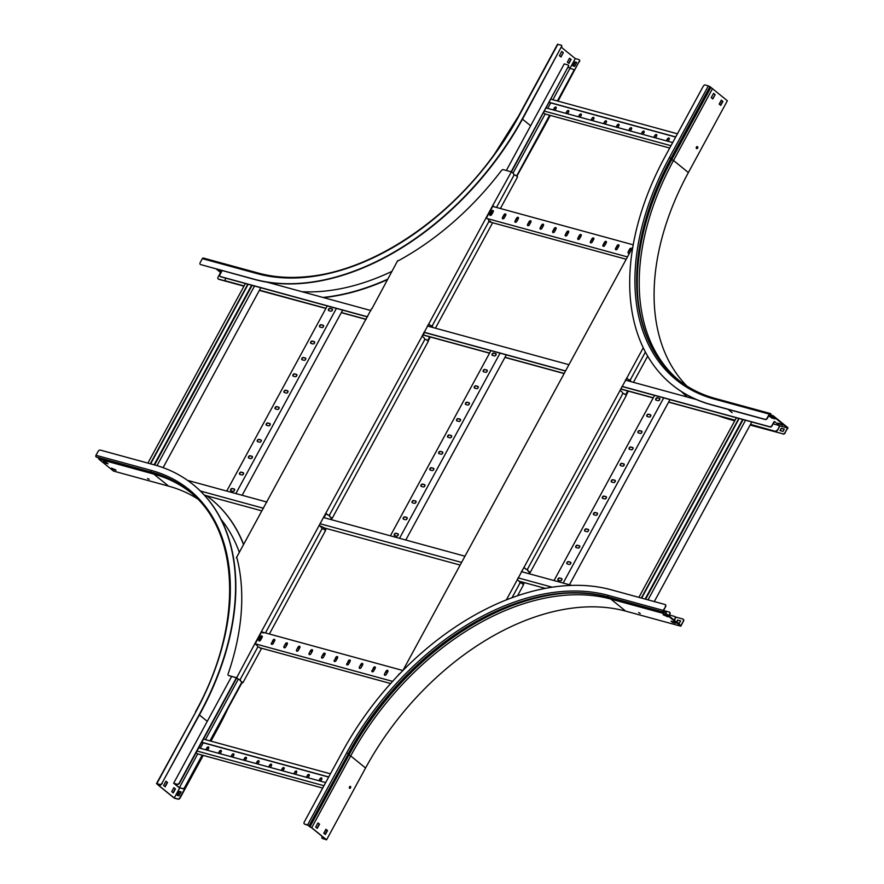 <?xml version="1.0" encoding="UTF-8"?>
<svg xmlns="http://www.w3.org/2000/svg" width="884" height="884" viewBox="0 0 884 884"><rect width="100%" height="100%" fill="white"/><g stroke="black" fill="none" stroke-linecap="round" stroke-linejoin="round"><path stroke-width="1.33" d="M668.912 615.982L669.575 614.037A1.923 1.249 -50.9 0 0 669.519 612.203A1.923 1.249 -50.9 0 0 669.199 612.037L663.53 610.49M668.647 615.761L669.575 614.037M669.641 612.325A1.923 1.249 129.1 0 1 669.796 612.424A1.923 1.249 129.1 0 1 669.851 614.258M571.683 585.374L521.383 571.628M464.962 556.202L323.356 517.494M266.935 502.057L187.541 480.355M552.135 587.175L518.013 577.849M461.592 562.423L319.986 523.704M263.554 508.278L200.381 491.007M545.251 588.346L519.162 581.219M459.868 565.009L324.594 528.024A1.923 1.249 129.1 0 1 324.759 528.146A1.923 1.249 129.1 0 1 324.815 529.98L325.71 528.334M261.841 510.864L204.392 495.162M675.044 616.712A1.923 1.249 129.1 0 1 675.188 616.811A1.923 1.249 129.1 0 1 675.254 618.645L674.315 620.369M675.254 618.645L674.978 618.424A1.923 1.249 -50.9 0 0 674.923 616.59A1.923 1.249 -50.9 0 0 674.602 616.424L669.442 615.01M674.978 618.424L674.039 620.148M561.13 580.655L562.003 579.053M570.025 564.279L570.898 562.677M578.921 547.903L579.782 546.301M587.816 531.527L588.678 529.925M596.7 515.151L597.573 513.549M605.595 498.775L606.468 497.173M614.49 482.388L615.363 480.786M623.386 466.012L624.248 464.409M632.27 449.636L633.143 448.033M641.165 433.259L642.038 431.657M650.06 416.883L650.933 415.281M658.956 400.507L659.818 398.905M654.569 395.391L554.036 580.556M649.221 417.06A1.348 0.873 -50.9 0 0 650.48 414.751L648.447 414.187A1.348 0.873 -50.9 0 0 647.187 416.508L649.221 417.06M658.116 400.684A1.348 0.873 -50.9 0 0 659.376 398.364L657.342 397.811A1.348 0.873 -50.9 0 0 656.083 400.132L658.116 400.684M663.707 397.899L563.174 583.053M640.325 433.436A1.348 0.873 -50.9 0 0 641.585 431.127L639.552 430.563A1.348 0.873 -50.9 0 0 638.303 432.884L640.325 433.436M631.441 449.812A1.348 0.873 -50.9 0 0 632.69 447.503L630.668 446.95A1.348 0.873 -50.9 0 0 629.408 449.26L631.441 449.812M622.546 466.199A1.348 0.873 -50.9 0 0 623.806 463.879L621.772 463.327A1.348 0.873 -50.9 0 0 620.513 465.636L622.546 466.199M613.651 482.576A1.348 0.873 -50.9 0 0 614.91 480.255L612.877 479.703A1.348 0.873 -50.9 0 0 611.617 482.023L613.651 482.576M604.755 498.952A1.348 0.873 -50.9 0 0 606.015 496.631L603.982 496.079A1.348 0.873 -50.9 0 0 602.733 498.399L604.755 498.952M595.871 515.328A1.348 0.873 -50.9 0 0 597.12 513.018L595.098 512.455A1.348 0.873 -50.9 0 0 593.838 514.775L595.871 515.328M586.976 531.704A1.348 0.873 -50.9 0 0 588.236 529.394L586.202 528.842A1.348 0.873 -50.9 0 0 584.943 531.151L586.976 531.704M578.081 548.091A1.348 0.873 -50.9 0 0 579.34 545.771L577.307 545.218A1.348 0.873 -50.9 0 0 576.048 547.528L578.081 548.091M569.186 564.467A1.348 0.873 -50.9 0 0 570.445 562.147L568.412 561.594A1.348 0.873 -50.9 0 0 567.163 563.904L569.186 564.467M560.301 580.843A1.348 0.873 -50.9 0 0 561.55 578.523L559.528 577.97A1.348 0.873 -50.9 0 0 558.268 580.291L560.301 580.843M669.973 399.612L569.44 584.766M647.121 416.486A1.348 0.873 129.1 0 1 648.723 414.408L650.757 414.972A1.348 0.873 129.1 0 1 650.823 414.994M656.016 400.109A1.348 0.873 129.1 0 1 657.619 398.032L659.641 398.585A1.348 0.873 129.1 0 1 659.707 398.607M638.237 432.862A1.348 0.873 129.1 0 1 639.828 430.784L641.861 431.348A1.348 0.873 129.1 0 1 641.928 431.37M629.342 449.238A1.348 0.873 129.1 0 1 630.933 447.171L632.966 447.724A1.348 0.873 129.1 0 1 633.032 447.746M620.446 465.614A1.348 0.873 129.1 0 1 622.049 463.548L624.071 464.1A1.348 0.873 129.1 0 1 624.137 464.122M611.551 482.001A1.348 0.873 129.1 0 1 613.153 479.924L615.187 480.476A1.348 0.873 129.1 0 1 615.253 480.498M602.667 498.377A1.348 0.873 129.1 0 1 604.258 496.3L606.291 496.852A1.348 0.873 129.1 0 1 606.358 496.874M593.772 514.753A1.348 0.873 129.1 0 1 595.363 512.676L597.396 513.239A1.348 0.873 129.1 0 1 597.462 513.261M584.876 531.129A1.348 0.873 129.1 0 1 586.479 529.063L588.501 529.615A1.348 0.873 129.1 0 1 588.567 529.638M575.981 547.505A1.348 0.873 129.1 0 1 577.584 545.439L579.617 545.992A1.348 0.873 129.1 0 1 579.683 546.014M567.086 563.881A1.348 0.873 129.1 0 1 568.688 561.815L570.721 562.368A1.348 0.873 129.1 0 1 570.788 562.39M558.202 580.269A1.348 0.873 129.1 0 1 559.793 578.191L561.826 578.744A1.348 0.873 129.1 0 1 561.893 578.766M743.124 419.602L645.618 599.197M745.532 420.265L648.027 599.86M751.798 421.977L654.293 601.573M736.394 417.767L638.889 597.363M738.814 418.43L641.298 598.015M739.157 418.519L641.64 598.114M645.11 599.065L742.626 419.469M397.48 535.914L398.353 534.312M406.375 519.538L407.248 517.936M415.27 503.162L416.132 501.559M424.154 486.786L425.027 485.183M433.049 470.41L433.922 468.807M441.945 454.033L442.818 452.431M450.84 437.646L451.702 436.044M459.724 421.27L460.597 419.668M468.619 404.894L469.492 403.292M477.515 388.518L478.388 386.916M486.41 372.142L487.272 370.54M495.294 355.755L496.167 354.152M490.918 350.65L390.385 535.814M485.57 372.319A1.348 0.873 -50.9 0 0 486.83 369.998L484.797 369.446A1.348 0.873 -50.9 0 0 483.537 371.766L485.57 372.319M494.465 355.943A1.348 0.873 -50.9 0 0 495.725 353.622L493.692 353.07A1.348 0.873 -50.9 0 0 492.432 355.39L494.465 355.943M500.057 353.158L399.524 538.312M476.675 388.695A1.348 0.873 -50.9 0 0 477.935 386.385L475.901 385.822A1.348 0.873 -50.9 0 0 474.642 388.142L476.675 388.695M467.791 405.071A1.348 0.873 -50.9 0 0 469.039 402.761L467.017 402.209A1.348 0.873 -50.9 0 0 465.757 404.518L467.791 405.071M458.895 421.458A1.348 0.873 -50.9 0 0 460.155 419.138L458.122 418.585A1.348 0.873 -50.9 0 0 456.862 420.894L458.895 421.458M450 437.834A1.348 0.873 -50.9 0 0 451.26 435.514L449.227 434.961A1.348 0.873 -50.9 0 0 447.967 437.282L450 437.834M441.105 454.21A1.348 0.873 -50.9 0 0 442.365 451.89L440.331 451.337A1.348 0.873 -50.9 0 0 439.072 453.658L441.105 454.21M432.21 470.586A1.348 0.873 -50.9 0 0 433.469 468.277L431.436 467.713A1.348 0.873 -50.9 0 0 430.188 470.034L432.21 470.586M423.326 486.962A1.348 0.873 -50.9 0 0 424.585 484.653L422.552 484.089A1.348 0.873 -50.9 0 0 421.292 486.41L423.326 486.962M414.43 503.339A1.348 0.873 -50.9 0 0 415.69 501.029L413.657 500.477A1.348 0.873 -50.9 0 0 412.397 502.786L414.43 503.339M405.535 519.726A1.348 0.873 -50.9 0 0 406.795 517.405L404.762 516.853A1.348 0.873 -50.9 0 0 403.502 519.162L405.535 519.726M396.64 536.102A1.348 0.873 -50.9 0 0 397.899 533.781L395.866 533.229A1.348 0.873 -50.9 0 0 394.618 535.549L396.64 536.102M506.322 354.86L405.789 540.025M483.471 371.744A1.348 0.873 129.1 0 1 485.073 369.667L487.095 370.219A1.348 0.873 129.1 0 1 487.172 370.252M492.366 355.368A1.348 0.873 129.1 0 1 493.957 353.291L495.99 353.843A1.348 0.873 129.1 0 1 496.057 353.865M474.575 388.12A1.348 0.873 129.1 0 1 476.178 386.043L478.211 386.606A1.348 0.873 129.1 0 1 478.277 386.628M465.691 404.496A1.348 0.873 129.1 0 1 467.282 402.43L469.316 402.982A1.348 0.873 129.1 0 1 469.382 403.005M456.796 420.872A1.348 0.873 129.1 0 1 458.387 418.806L460.42 419.359A1.348 0.873 129.1 0 1 460.487 419.381M447.901 437.26A1.348 0.873 129.1 0 1 449.503 435.182L451.525 435.735A1.348 0.873 129.1 0 1 451.602 435.757M439.005 453.636A1.348 0.873 129.1 0 1 440.608 451.558L442.641 452.111A1.348 0.873 129.1 0 1 442.707 452.133M430.121 470.012A1.348 0.873 129.1 0 1 431.712 467.934L433.746 468.498A1.348 0.873 129.1 0 1 433.812 468.52M421.226 486.388A1.348 0.873 129.1 0 1 422.817 484.31L424.85 484.874A1.348 0.873 129.1 0 1 424.917 484.896M412.331 502.764A1.348 0.873 129.1 0 1 413.933 500.698L415.955 501.25A1.348 0.873 129.1 0 1 416.032 501.272M403.435 519.14A1.348 0.873 129.1 0 1 405.038 517.074L407.071 517.626A1.348 0.873 129.1 0 1 407.137 517.648M394.551 535.527A1.348 0.873 129.1 0 1 396.142 533.45L398.176 534.002A1.348 0.873 129.1 0 1 398.242 534.024M233.829 491.173L234.702 489.57M242.724 474.796L243.586 473.194M251.608 458.42L252.481 456.818M260.504 442.044L261.377 440.442M269.399 425.668L270.272 424.066M278.294 409.281L279.156 407.679M287.178 392.905L288.051 391.303M296.074 376.529L296.947 374.927M304.969 360.153L305.842 358.55M313.864 343.777L314.726 342.174M322.748 327.4L323.621 325.798M331.644 311.013L332.517 309.411M327.268 305.908L226.735 491.073M321.92 327.577A1.348 0.873 -50.9 0 0 323.179 325.257L321.146 324.704A1.348 0.873 -50.9 0 0 319.886 327.025L321.92 327.577M330.815 311.201A1.348 0.873 -50.9 0 0 332.064 308.881L330.041 308.328A1.348 0.873 -50.9 0 0 328.782 310.649L330.815 311.201M336.406 308.406L235.873 493.57M313.024 343.953A1.348 0.873 -50.9 0 0 314.284 341.644L312.251 341.08A1.348 0.873 -50.9 0 0 310.991 343.401L313.024 343.953M304.129 360.329A1.348 0.873 -50.9 0 0 305.389 358.02L303.356 357.467A1.348 0.873 -50.9 0 0 302.107 359.777L304.129 360.329M295.245 376.717A1.348 0.873 -50.9 0 0 296.494 374.396L294.471 373.844A1.348 0.873 -50.9 0 0 293.212 376.153L295.245 376.717M286.35 393.093A1.348 0.873 -50.9 0 0 287.609 390.772L285.576 390.22A1.348 0.873 -50.9 0 0 284.317 392.529L286.35 393.093M277.454 409.469A1.348 0.873 -50.9 0 0 278.714 407.148L276.681 406.596A1.348 0.873 -50.9 0 0 275.421 408.916L277.454 409.469M268.559 425.845A1.348 0.873 -50.9 0 0 269.819 423.524L267.786 422.972A1.348 0.873 -50.9 0 0 266.537 425.292L268.559 425.845M259.675 442.221A1.348 0.873 -50.9 0 0 260.924 439.912L258.901 439.348A1.348 0.873 -50.9 0 0 257.642 441.668L259.675 442.221M250.78 458.597A1.348 0.873 -50.9 0 0 252.039 456.288L250.006 455.735A1.348 0.873 -50.9 0 0 248.747 458.045L250.78 458.597M241.885 474.984A1.348 0.873 -50.9 0 0 243.144 472.664L241.111 472.111A1.348 0.873 -50.9 0 0 239.851 474.421L241.885 474.984M232.989 491.36A1.348 0.873 -50.9 0 0 234.249 489.04L232.216 488.487A1.348 0.873 -50.9 0 0 230.956 490.808L232.989 491.36M342.672 310.118L242.139 495.283M319.82 327.003A1.348 0.873 129.1 0 1 321.411 324.925L323.445 325.478A1.348 0.873 129.1 0 1 323.511 325.5M328.715 310.627A1.348 0.873 129.1 0 1 330.307 308.549L332.34 309.102A1.348 0.873 129.1 0 1 332.406 309.124M310.925 343.379A1.348 0.873 129.1 0 1 312.527 341.301L314.56 341.865A1.348 0.873 129.1 0 1 314.627 341.887M302.03 359.755A1.348 0.873 129.1 0 1 303.632 357.688L305.665 358.241A1.348 0.873 129.1 0 1 305.731 358.263M293.145 376.131A1.348 0.873 129.1 0 1 294.737 374.065L296.77 374.617A1.348 0.873 129.1 0 1 296.836 374.639M284.25 392.507A1.348 0.873 129.1 0 1 285.841 390.441L287.875 390.993A1.348 0.873 129.1 0 1 287.941 391.015M275.355 408.894A1.348 0.873 129.1 0 1 276.957 406.817L278.99 407.369A1.348 0.873 129.1 0 1 279.057 407.391M266.46 425.27A1.348 0.873 129.1 0 1 268.062 423.193L270.095 423.745A1.348 0.873 129.1 0 1 270.161 423.779M257.575 441.646A1.348 0.873 129.1 0 1 259.167 439.569L261.2 440.133A1.348 0.873 129.1 0 1 261.266 440.155M248.68 458.022A1.348 0.873 129.1 0 1 250.271 455.956L252.305 456.509A1.348 0.873 129.1 0 1 252.371 456.531M239.785 474.399A1.348 0.873 129.1 0 1 241.387 472.332L243.409 472.885A1.348 0.873 129.1 0 1 243.487 472.907M230.89 490.786A1.348 0.873 129.1 0 1 232.492 488.708L234.525 489.261A1.348 0.873 129.1 0 1 234.591 489.283M424.497 332.494L422.342 336.461M328.152 515.085A1.923 1.403 -74.7 0 1 327.599 514.853L326.13 513.659L323.964 517.648M772.251 425.668A1.923 1.249 129.1 0 1 770.074 426.972L769.809 426.751A1.923 1.249 -50.9 0 0 771.975 425.447L774.738 421.679L779.644 425.668L777.644 430.055A1.923 1.249 129.1 0 1 775.478 431.359L750.428 424.508M367.468 316.903L220.68 276.769A1.923 1.249 129.1 0 1 220.359 276.615L220.094 276.394A1.923 1.249 -50.9 0 1 220.039 274.548L222.171 270.603M777.644 430.055L779.909 425.889L787.534 427.966L773.058 416.22L771.743 416.839A1.039 0.762 -74.7 0 1 770.815 416.165L770.373 414.032A0.773 0.564 105.3 0 0 769.555 414.331L767.434 418.231A1.923 1.249 129.1 0 1 765.268 419.546L764.991 419.325A1.923 1.249 -50.9 0 0 767.168 418.01L767.434 418.231M225.84 278.184L225.431 278.935A1.923 1.249 -50.9 0 0 225.497 280.769A1.923 1.249 -50.9 0 0 225.807 280.935L226.083 281.156A1.923 1.249 129.1 0 1 225.763 280.99A1.923 1.249 129.1 0 1 225.641 280.869M775.478 431.359L750.494 424.386M735.09 420.176L668.669 402.01M653.265 397.8L620.822 388.927M564.191 373.446L505.018 357.269M489.614 353.059L423.193 334.903M366.164 319.312L341.368 312.527M325.964 308.317L259.487 290.14M244.083 285.93L225.807 280.935M775.213 431.138A1.923 1.249 -50.9 0 0 777.379 429.834M773.202 423.9L779.644 425.668M735.024 420.298L668.602 402.143M653.199 397.933L620.745 389.059M564.125 373.578L504.952 357.401M489.548 353.191L423.127 335.025M366.098 319.433L341.301 312.66M325.887 308.439L272.559 294.007A238.713 155.352 -50.9 0 0 278.184 295.4M216.226 268.979L220.569 272.504L218.094 277.068A1.923 1.249 -50.9 0 0 218.149 278.913A1.923 1.249 -50.9 0 0 218.458 279.068L226.083 281.156M696.316 399.524L625.364 380.12M568.942 364.694L427.337 325.986M370.915 310.549L267.277 282.217M220.094 276.394A1.923 1.249 -50.9 0 0 220.403 276.548L220.68 276.769M769.809 426.751L621.993 386.341M565.561 370.915L423.966 332.196M367.534 316.77L220.403 276.548M771.975 425.447L774.064 421.613M770.074 426.972L622.126 386.529M565.495 371.048L424.099 332.384M252.117 285.366L154.623 464.94M254.526 286.029L157.009 465.636M260.791 287.742L163.098 467.658M245.387 283.532L147.893 463.094M247.807 284.184L150.302 463.757M248.139 284.283L150.645 463.857M178.027 799.158L177.75 798.937A1.923 1.249 -50.9 0 0 179.916 797.633L180.192 797.854A1.923 1.249 129.1 0 1 178.027 799.158L174.214 798.119L159.341 786.053L156.512 783.6L159.871 784.417A1.923 1.249 -50.9 0 0 162.037 783.114L200.115 712.968A238.713 155.352 -50.9 0 0 193.165 484.609A238.713 155.352 -50.9 0 0 154.092 464.796L251.62 285.234M638.668 612.501L640.226 613.518L638.668 612.501M349.633 788.318A1.061 0.773 105.3 0 0 350.407 786.384A1.061 0.773 105.3 0 0 349.633 788.318M349.699 788.362A1.061 0.773 105.3 0 0 350.252 786.362M323.776 833.225L325.367 834.518L327.522 830.551L325.931 829.258L323.776 833.225M325.876 829.369L327.213 830.463L325.124 834.319M317.809 823.137L315.654 827.115L317.245 828.396L319.577 824.098L317.809 823.137M317.931 822.927L319.268 824.021L317.002 828.209M322.207 836.408L322.13 836.54A1.923 1.249 -50.9 0 0 322.185 838.375A1.923 1.249 -50.9 0 0 322.505 838.54L326.583 839.8L311.709 827.722L350.694 755.931L348.937 755.035L309.952 826.838L307.621 824.838L304.892 824.242A1.923 1.249 129.1 0 1 304.582 824.076A1.923 1.249 129.1 0 1 304.45 823.954M322.505 838.54L326.008 839.491L308.98 825.667L304.892 824.242M326.583 839.8L365.567 767.997A231.011 150.335 129.1 0 1 625.684 611.131L610.811 599.054A231.011 150.335 -50.9 0 0 350.694 755.931L365.567 767.997M665.895 613.728L666.216 612.104A1.039 0.762 105.3 0 0 665.343 611.319L663.564 611.64A0.773 0.564 -74.7 0 1 663.464 610.612L665.586 606.711L663.199 610.391A1.227 0.895 -74.7 0 0 663.354 612.037L663.475 612.137A1.039 0.762 -74.7 0 0 664.05 612.236L665.586 611.739L665.906 614.115L680.779 626.192L625.684 611.131M683.266 619.286A1.923 1.249 129.1 0 1 683.42 619.386A1.923 1.249 129.1 0 1 683.476 621.22L680.779 626.192M683.476 621.22L680.724 625.574L666.249 613.651M309.964 826.96L311.709 827.722M683.199 620.999A1.923 1.249 -50.9 0 0 683.144 619.165A1.923 1.249 -50.9 0 0 682.835 618.999L675.332 616.955M676.746 622.336L677.873 620.259L680.581 620.999M676.978 622.535L679.387 623.187L680.647 620.877L677.597 620.038L676.47 622.115M325.975 829.457L323.887 833.314M672.614 622.424L675.652 623.264L674.072 621.971L671.022 621.143L672.614 622.424L672.083 621.43M674.812 622.568L672.823 622.027M667.972 616.877L663.077 614.689L667.972 616.877M667.122 616.192L664.138 614.977M665.906 614.115L610.811 599.054L610.789 597.783M665.321 606.49A1.923 1.249 -50.9 0 0 665.265 604.645A1.923 1.249 -50.9 0 0 664.945 604.479L611.12 589.772A238.713 155.352 -50.9 0 0 342.34 751.875L304.251 822.021A1.923 1.249 -50.9 0 0 304.306 823.855A1.923 1.249 -50.9 0 0 304.615 824.021M665.387 604.766A1.923 1.249 129.1 0 1 665.53 604.866A1.923 1.249 129.1 0 1 665.586 606.711M696.393 147.12A1.061 0.773 105.3 0 0 697.642 148.136A1.061 0.773 105.3 0 0 696.393 147.12M696.592 148.589A1.061 0.773 105.3 0 0 697.133 146.589M782.683 425.259L778.042 423.138L782.683 425.259M781.832 424.574L779.102 423.425M773.401 417.591L770.097 416.684L771.688 417.977L774.992 418.883L773.401 417.591M774.141 418.198L771.157 416.983M750.207 424.906L782.881 433.845A1.923 1.249 -50.9 0 0 785.047 432.53L788.02 427.79L773.146 415.712L771.08 415.148M672.238 384.905A238.713 155.352 -50.9 0 0 672.37 385.015L672.105 384.794A238.713 155.352 -50.9 0 1 665.144 156.435L703.233 86.289A1.923 1.249 -50.9 0 1 705.399 84.986L709.94 86.61L727.366 100.765L688.382 172.557L673.509 160.49A231.011 150.335 -50.9 0 0 678.967 380.429M785.047 432.53L787.534 427.966M771.246 416.298L773.146 415.712M718.361 415.745A238.713 155.352 -50.9 0 0 729.333 419.347L734.737 420.828M681.586 391.667A238.713 155.352 -50.9 0 0 687.299 397.049M719.488 416.055A238.713 155.352 -50.9 0 0 729.057 419.127L734.803 420.696M686.791 385.965A231.011 150.335 129.1 0 1 688.382 172.557M721.41 100.378A1.923 1.249 -50.9 0 0 721.123 100.809L719.278 104.201M784.296 429.094L781.246 428.265L779.986 430.574L783.036 431.414L784.296 429.094M750.14 425.038L782.881 433.845M785.324 432.751A1.923 1.249 129.1 0 1 783.158 434.066M780.329 430.674L781.246 428.265M781.522 428.486L784.219 429.226M719.167 104.113L720.758 105.406L722.913 101.439L721.322 100.146L719.167 104.113M721.267 100.257L722.604 101.351L720.515 105.207M715.145 94.654L713.565 93.361L711.222 97.671L712.813 98.953L715.145 94.654L712.57 98.765M713.499 93.483L714.847 94.577M712.493 88.687L673.509 160.49L671.752 159.595A232.536 151.33 -50.9 0 0 638.933 307.024M771.743 416.839L771.003 414.353A1.039 0.762 105.3 0 0 770.715 413.745L770.583 413.635A1.227 0.895 105.3 0 0 769.29 414.11L767.168 418.01M672.105 384.794A238.713 155.352 -50.9 0 0 711.178 404.607L764.991 419.325M672.37 385.015A238.713 155.352 -50.9 0 0 711.443 404.828L765.268 419.546M147.551 478.553L149.175 479.25L147.551 478.553M113.008 469.415L116.058 470.244L111.428 468.122L113.008 469.415L112.489 468.409M115.218 469.559L113.229 469.017M106.279 462.442L103.229 461.603L104.82 462.896L108.113 463.802L106.279 462.442M107.273 463.106L105.074 462.962L104.29 461.89M197.331 498.742A231.011 150.335 129.1 0 0 168.656 486.156L113.561 471.095L98.699 459.017L153.783 474.078L153.761 472.841M177.75 798.937L174.247 797.987L179.717 787.92M159.396 785.975L174.247 797.987M98.665 457.757L98.699 459.017M210.978 741.157L218.282 727.709A238.713 155.352 -50.9 0 0 228.149 708.029M243.641 544.378A238.713 155.352 -50.9 0 0 211.32 499.349A238.713 155.352 -50.9 0 0 211.188 499.239M210.635 741.057L218.005 727.488A238.713 155.352 -50.9 0 0 225.265 713.333M243.542 544.577A238.713 155.352 -50.9 0 0 211.055 499.128A238.713 155.352 -50.9 0 0 206.723 495.802M239.31 552.356A231.475 150.634 -50.9 0 0 221 519.273M190.303 492.222A231.011 150.335 -50.9 0 0 153.783 474.078L168.656 486.156M178.988 795.854L181.143 791.887L179.364 791.401L177.209 795.368L178.988 795.854M177.551 795.467L179.64 791.622L181.076 792.02M179.916 797.633L202.9 755.312M180.192 797.854L203.243 755.411M206.215 749.919L207.431 747.698M173.805 787.777L175.452 788.948L173.872 787.666L171.706 791.633L173.297 792.926L175.452 788.948M175.154 788.871L173.054 792.727M163.584 785.511L165.175 786.804L167.507 782.506L165.927 781.213L163.584 785.511M165.861 781.323L167.209 782.417L164.932 786.605M159.794 786.207L156.921 783.821L159.871 784.417M159.595 785.71L160.7 784.649L160.004 785.931M96.71 457.172A1.039 0.762 -74.7 0 1 96.268 457.039L96.135 456.94A1.227 0.895 -74.7 0 1 95.98 455.293L98.102 451.392A1.923 1.249 -50.9 0 1 100.268 450.078L154.092 464.796M162.037 783.114L200.392 713.189A238.713 155.352 -50.9 0 0 193.441 484.83A238.713 155.352 -50.9 0 0 193.298 484.719M162.302 783.334A1.923 1.249 129.1 0 1 160.137 784.638M569.451 58.3L571.108 59.471L569.517 58.189L567.362 62.156L568.953 63.449L571.108 59.471M570.799 59.394L568.71 63.25M561.694 51.515L563.34 52.697L561.749 51.405L559.417 55.703L561.009 56.996L563.163 53.029L560.765 56.797M573.561 69.527A1.923 1.249 129.1 0 1 573.716 69.626A1.923 1.249 129.1 0 1 573.771 71.46L579.164 61.537A1.923 1.249 -50.9 0 0 579.108 59.703A1.923 1.249 -50.9 0 0 578.788 59.537L575.285 58.576L561.473 47.371M575.285 58.576L569.97 68.377M323.588 297.61A238.713 155.352 -50.9 0 0 387.369 279.675M533.671 145.319A238.713 155.352 -50.9 0 0 541.351 131.904L550.301 115.406M322.925 297.433A238.713 155.352 -50.9 0 0 387.623 279.211M301.985 291.709A231.475 150.634 -50.9 0 0 391.855 271.41M220.856 276.814L223.895 277.653M541.351 131.904L516.842 176.303M575.009 61.924L572.854 65.891L574.633 66.377L576.788 62.41L575.009 61.924L576.722 62.543M218.735 279.3L243.951 286.184M259.355 290.394L272.559 294.007M558.047 101.152L579.164 61.537M579.23 59.825A1.923 1.249 129.1 0 1 579.374 59.924A1.923 1.249 129.1 0 1 579.429 61.758M573.197 65.991L575.285 62.145M222.05 270.835L218.702 269.764L221.718 271.443M221.939 271.045L219.762 270.051M203.629 258.183A1.227 0.895 105.3 0 0 202.325 258.647L200.204 262.548A1.923 1.249 -50.9 0 0 200.259 264.393A1.923 1.249 -50.9 0 0 200.58 264.559L254.404 279.267A238.713 155.352 -50.9 0 0 523.195 117.163L561.274 47.018A1.923 1.249 -50.9 0 0 561.218 45.183A1.923 1.249 -50.9 0 0 560.909 45.018L557.749 44.498M200.58 264.559L254.669 279.488A238.713 155.352 -50.9 0 0 523.461 117.384L561.274 47.018M561.34 45.305A1.923 1.249 129.1 0 1 561.495 45.404A1.923 1.249 129.1 0 1 561.55 47.239M319.699 524.665A1.923 1.249 129.1 0 1 319.411 525.604L324.174 527.759A1.923 1.249 -50.9 0 1 324.483 527.925A1.923 1.249 -50.9 0 1 324.538 529.759L324.516 529.814M236.691 677.951L179.607 783.08A1.923 1.249 129.1 0 1 177.441 784.384L173.673 783.213L179.341 787.821L182.568 788.55A1.923 1.249 -50.9 0 0 184.745 787.246L185.01 787.467A1.923 1.249 129.1 0 1 182.844 788.771M182.568 788.55L179.143 787.5L174.247 783.511L177.441 784.384M241.829 682.105L209.928 740.869M202.182 755.124L184.745 787.246M179.375 787.677L197.718 753.897M205.453 739.643L238.271 679.21M259.089 640.867L260.681 637.928M238.879 679.498A1.923 1.403 -74.7 0 1 238.337 679.266L238.636 679.343A1.923 1.403 105.3 0 0 240.669 678.614A1.923 1.403 105.3 0 0 240.912 681.188L242.161 682.415L210.259 740.958M202.524 755.212L185.01 787.467M231.608 676.503L173.673 783.213M177.176 784.163A1.923 1.249 -50.9 0 0 179.341 782.859L179.607 783.08M238.337 679.266L236.382 677.807L179.341 782.859M261.741 631.817L255.167 643.928M196.126 752.66L197.629 753.875L322.682 788.064M203.254 742.803L200.27 748.295M325.666 782.583L198.723 747.875M323.953 785.721L197.022 751.024M319.257 780.826L320.229 779.036A1.348 0.873 129.1 0 1 321.809 778.141M306.693 777.39L307.665 775.599A1.348 0.873 129.1 0 1 309.245 774.704M294.118 773.953L295.09 772.163A1.348 0.873 129.1 0 1 296.681 771.268M281.554 770.516L282.526 768.726A1.348 0.873 129.1 0 1 284.118 767.831M268.99 767.08L269.963 765.29A1.348 0.873 129.1 0 1 271.543 764.395M256.415 763.654L257.399 761.853A1.348 0.873 129.1 0 1 258.979 760.958M243.851 760.218L244.824 758.417A1.348 0.873 129.1 0 1 246.415 757.522M231.288 756.781L232.26 754.98A1.348 0.873 129.1 0 1 233.84 754.085M218.713 753.345L219.696 751.544A1.348 0.873 129.1 0 1 221.276 750.66M206.149 749.908L207.121 748.107A1.348 0.873 129.1 0 1 208.712 747.223M330.417 773.809L203.486 739.112M328.715 776.959L201.784 742.251M328.649 777.08L201.707 742.383M320.693 781.224L321.732 779.301A1.348 0.873 -50.9 0 0 319.953 778.815L318.914 780.738M308.118 777.787L309.168 775.865A1.348 0.873 -50.9 0 0 307.389 775.379L306.35 777.301M295.554 774.351L296.604 772.428A1.348 0.873 -50.9 0 0 294.825 771.942L293.775 773.865M282.99 770.914L284.029 768.992A1.348 0.873 -50.9 0 0 282.25 768.505L281.211 770.428M270.427 767.478L271.465 765.555A1.348 0.873 -50.9 0 0 269.686 765.069L268.648 766.992M257.852 764.041L258.901 762.119A1.348 0.873 -50.9 0 0 257.122 761.632L256.073 763.555M245.288 760.605L246.327 758.682A1.348 0.873 -50.9 0 0 244.559 758.196L243.509 760.118M232.724 757.168L233.763 755.245A1.348 0.873 -50.9 0 0 231.984 754.759L230.945 756.682M220.149 753.732L221.199 751.809A1.348 0.873 -50.9 0 0 219.42 751.323L218.381 753.245M207.585 750.295L208.635 748.372A1.348 0.873 -50.9 0 0 206.856 747.886L205.806 749.809M260.835 636.745L260.327 637.684L261.719 638.071M387.391 672.426L385.954 672.028M374.827 668.989L373.391 668.591M362.263 665.553L360.827 665.166M349.688 662.116L348.252 661.729M337.124 658.679L335.688 658.293M324.561 655.243L323.124 654.856M311.986 651.806L310.549 651.42M299.422 648.37L297.985 647.983M286.858 644.933L285.421 644.546M274.283 641.497L272.858 641.11M261.653 638.193L260.327 637.684M387.325 672.547L385.888 672.16M374.761 669.122L373.324 668.724M362.186 665.685L360.749 665.287M349.622 662.249L348.186 661.851M337.058 658.812L335.622 658.414M324.483 655.375L323.058 654.978M311.919 651.939L310.483 651.541M299.356 648.502L297.919 648.105M286.792 645.066L285.355 644.668M274.217 641.629L272.78 641.243M402.872 670.503L262.294 632.071M384.573 673.862A1.348 0.873 -50.9 0 0 386.352 674.348L387.789 671.696A1.348 0.873 -50.9 0 0 386.01 671.21L384.573 673.862L386.286 671.431A1.348 0.873 129.1 0 1 387.866 670.547M399.723 673.73A1.348 0.873 -50.9 0 0 398.573 674.647L398.231 675.277M392.562 681.365L255.222 643.817M372.009 670.426A1.348 0.873 -50.9 0 0 373.777 670.912L375.214 668.26A1.348 0.873 -50.9 0 0 373.446 667.774L372.274 670.647L373.711 667.995A1.348 0.873 129.1 0 1 375.302 667.111M359.434 666.989A1.348 0.873 -50.9 0 0 361.213 667.475L362.65 664.823A1.348 0.873 -50.9 0 0 360.871 664.337L359.434 666.989L361.147 664.569A1.348 0.873 129.1 0 1 362.727 663.674M346.871 663.553A1.348 0.873 -50.9 0 0 348.65 664.039L350.086 661.398A1.348 0.873 -50.9 0 0 348.307 660.912L347.147 663.774L348.583 661.133A1.348 0.873 129.1 0 1 350.163 660.237M334.307 660.116A1.348 0.873 -50.9 0 0 336.086 660.602L337.522 657.961A1.348 0.873 -50.9 0 0 335.743 657.475L334.572 660.337L336.008 657.696A1.348 0.873 129.1 0 1 337.6 656.801M321.732 656.679A1.348 0.873 -50.9 0 0 323.511 657.166L324.947 654.525A1.348 0.873 -50.9 0 0 323.168 654.038L321.732 656.679L323.445 654.259A1.348 0.873 129.1 0 1 325.036 653.364M309.168 653.243A1.348 0.873 -50.9 0 0 310.947 653.729L312.383 651.088A1.348 0.873 -50.9 0 0 310.604 650.602L309.168 653.243L310.881 650.823A1.348 0.873 129.1 0 1 312.461 649.928M296.604 649.806A1.348 0.873 -50.9 0 0 298.383 650.293L299.82 647.652A1.348 0.873 -50.9 0 0 298.041 647.165L296.604 649.806L298.306 647.386A1.348 0.873 129.1 0 1 299.897 646.491M284.029 646.37A1.348 0.873 -50.9 0 0 285.808 646.856L287.245 644.215A1.348 0.873 -50.9 0 0 285.477 643.729L284.029 646.37L285.742 643.95A1.348 0.873 129.1 0 1 287.333 643.055M271.465 642.933A1.348 0.873 -50.9 0 0 273.244 643.419L274.681 640.778A1.348 0.873 -50.9 0 0 272.902 640.292L271.742 643.165L273.178 640.513A1.348 0.873 129.1 0 1 274.758 639.618M258.901 639.508A1.348 0.873 -50.9 0 0 260.681 639.994L262.117 637.342A1.348 0.873 -50.9 0 0 260.338 636.856L259.178 639.729L260.614 637.077A1.348 0.873 129.1 0 1 262.194 636.182M390.618 683.52L259.929 647.795M384.761 675.243A1.348 0.873 129.1 0 1 384.849 674.083M372.197 671.807A1.348 0.873 129.1 0 1 372.274 670.647M359.633 668.37A1.348 0.873 129.1 0 1 359.711 667.21M347.058 664.934A1.348 0.873 129.1 0 1 347.147 663.774M334.495 661.497A1.348 0.873 129.1 0 1 334.572 660.337M321.931 658.061A1.348 0.873 129.1 0 1 322.008 656.9M309.367 654.624A1.348 0.873 129.1 0 1 309.444 653.464M296.792 651.188A1.348 0.873 129.1 0 1 296.869 650.027M284.228 647.751A1.348 0.873 129.1 0 1 284.305 646.591M271.664 644.314A1.348 0.873 129.1 0 1 271.742 643.165M259.089 640.878A1.348 0.873 129.1 0 1 259.178 639.729M568.169 65.14A1.923 1.249 129.1 0 1 568.313 65.239A1.923 1.249 129.1 0 1 568.368 67.085L569.926 68.366L552.898 99.748M557.362 100.964L573.495 71.239A1.923 1.249 -50.9 0 0 573.44 69.405A1.923 1.249 -50.9 0 0 573.13 69.239L569.926 68.366M511.129 171.783L568.092 66.864A1.923 1.249 -50.9 0 0 568.036 65.018A1.923 1.249 -50.9 0 0 567.727 64.852L564.224 63.902L506.355 170.479M486.388 218.061L492.974 205.95M511.449 171.927L568.092 66.864M428.563 324.561A1.923 1.249 129.1 0 1 427.889 325.389M516.576 176.082L549.627 115.218M545.152 113.992L513.007 173.198M491.714 212.425L490.112 215.364A1.348 0.873 129.1 0 1 490.211 214.226L491.648 211.585A1.348 0.873 129.1 0 1 493.228 210.69M430.331 325.478L429.701 326.627M543.572 112.754L545.063 113.97L669.696 148.048M547.704 108.4L550.688 102.898M549.152 102.478L675.663 137.064M549.218 102.345L675.73 136.943M550.931 99.207L677.442 133.793M566.169 113.439L567.141 111.649A1.348 0.873 129.1 0 1 568.721 110.754M553.594 110.003L554.577 108.213A1.348 0.873 129.1 0 1 556.158 107.318M578.733 116.876L579.705 115.086A1.348 0.873 129.1 0 1 581.296 114.191M591.297 120.312L592.28 118.522A1.348 0.873 129.1 0 1 593.86 117.627M603.871 123.749L604.844 121.959A1.348 0.873 129.1 0 1 606.424 121.064M616.435 127.185L617.408 125.395A1.348 0.873 129.1 0 1 618.999 124.5M628.999 130.622L629.972 128.832A1.348 0.873 129.1 0 1 631.563 127.937M641.574 134.059L642.546 132.257A1.348 0.873 129.1 0 1 644.127 131.373M654.138 137.495L655.11 135.694A1.348 0.873 129.1 0 1 656.69 134.81M666.702 140.932L667.674 139.131A1.348 0.873 129.1 0 1 669.265 138.247M544.456 111.119L670.967 145.705M546.168 107.97L672.68 142.567M567.605 113.837L568.644 111.914A1.348 0.873 -50.9 0 0 566.865 111.428L565.826 113.351M555.03 110.401L556.08 108.478A1.348 0.873 -50.9 0 0 554.301 107.992L553.262 109.914M580.169 117.274L581.208 115.351A1.348 0.873 -50.9 0 0 579.44 114.865L578.39 116.787M592.733 120.71L593.783 118.787A1.348 0.873 -50.9 0 0 592.004 118.301L590.954 120.224M605.308 124.147L606.347 122.224A1.348 0.873 -50.9 0 0 604.568 121.738L603.529 123.661M617.872 127.583L618.911 125.661A1.348 0.873 -50.9 0 0 617.131 125.174L616.093 127.097M630.436 131.02L631.485 129.097A1.348 0.873 -50.9 0 0 629.706 128.611L628.657 130.534M643 134.445L644.049 132.523A1.348 0.873 -50.9 0 0 642.27 132.036L641.231 133.959M655.574 137.882L656.613 135.959A1.348 0.873 -50.9 0 0 654.834 135.473L653.795 137.396M668.138 141.318L669.188 139.396A1.348 0.873 -50.9 0 0 667.409 138.91L666.359 140.832M488.819 221.707L625.916 259.189M486.255 218.315L627.187 256.846M505.714 215.287A1.348 0.873 -50.9 0 0 503.946 214.801L502.51 217.442A1.348 0.873 -50.9 0 0 504.278 217.928L505.714 215.287M493.15 211.851A1.348 0.873 -50.9 0 0 491.371 211.364L489.935 214.005A1.348 0.873 -50.9 0 0 491.714 214.492L493.15 211.851M492.719 206.403L633.231 244.824M518.289 218.713A1.348 0.873 -50.9 0 0 516.51 218.226L515.074 220.878A1.348 0.873 -50.9 0 0 516.853 221.365L518.289 218.713M530.853 222.149A1.348 0.873 -50.9 0 0 529.074 221.663L527.638 224.315A1.348 0.873 -50.9 0 0 529.417 224.801L530.853 222.149M543.417 225.586A1.348 0.873 -50.9 0 0 541.638 225.1L540.201 227.752A1.348 0.873 -50.9 0 0 541.98 228.238L543.417 225.586M555.992 229.022A1.348 0.873 -50.9 0 0 554.213 228.536L552.776 231.188A1.348 0.873 -50.9 0 0 554.555 231.674L555.992 229.022M568.556 232.459A1.348 0.873 -50.9 0 0 566.777 231.973L565.34 234.625A1.348 0.873 -50.9 0 0 567.119 235.111L568.556 232.459M581.12 235.895A1.348 0.873 -50.9 0 0 579.34 235.409L577.904 238.061A1.348 0.873 -50.9 0 0 579.683 238.547L581.12 235.895M593.694 239.332A1.348 0.873 -50.9 0 0 591.915 238.846L590.479 241.498A1.348 0.873 -50.9 0 0 592.247 241.984L593.694 239.332M606.258 242.768A1.348 0.873 -50.9 0 0 604.479 242.282L603.043 244.934A1.348 0.873 -50.9 0 0 604.822 245.42L606.258 242.768M618.822 246.205A1.348 0.873 -50.9 0 0 617.043 245.719L615.607 248.371A1.348 0.873 -50.9 0 0 617.386 248.846L618.822 246.205M631.386 249.642A1.348 0.873 -50.9 0 0 629.618 249.155L628.181 251.796A1.348 0.873 -50.9 0 0 629.949 252.283L631.386 249.642M492.764 212.569L491.349 212.182L492.686 212.701M503.825 215.74L505.261 216.138M516.389 219.177L517.825 219.575M528.952 222.613L530.389 223.011M541.527 226.05L542.953 226.437M554.091 229.486L555.528 229.873M566.655 232.923L568.092 233.31M579.219 236.359L580.655 236.746M591.794 239.796L593.23 240.183M604.358 243.233L605.794 243.619M616.921 246.669L618.358 247.056M629.496 250.095L630.933 250.492M503.891 215.619L505.328 216.005M516.455 219.044L517.891 219.442M529.03 222.481L530.455 222.878M541.594 225.917L543.03 226.315M554.158 229.354L555.594 229.752M566.721 232.79L568.158 233.188M579.296 236.227L580.733 236.625M591.86 239.663L593.297 240.061M604.424 243.1L605.86 243.498M616.999 246.537L618.435 246.923M629.563 249.973L630.999 250.36M491.349 212.182L491.836 211.298M502.698 218.823A1.348 0.873 129.1 0 1 502.775 217.663L504.212 215.022A1.348 0.873 129.1 0 1 505.803 214.127M515.261 222.26A1.348 0.873 129.1 0 1 515.339 221.099L516.786 218.458A1.348 0.873 129.1 0 1 518.367 217.563M527.836 225.696A1.348 0.873 129.1 0 1 527.914 224.536L529.35 221.884A1.348 0.873 129.1 0 1 530.93 221M540.4 229.133A1.348 0.873 129.1 0 1 540.478 227.973L541.914 225.321A1.348 0.873 129.1 0 1 543.505 224.437M552.964 232.569A1.348 0.873 129.1 0 1 553.041 231.409L554.478 228.757A1.348 0.873 129.1 0 1 556.069 227.873M565.528 236.006A1.348 0.873 129.1 0 1 565.616 234.846L567.053 232.194A1.348 0.873 129.1 0 1 568.633 231.299M578.103 239.431A1.348 0.873 129.1 0 1 578.18 238.282L579.617 235.63A1.348 0.873 129.1 0 1 581.197 234.735M590.667 242.868A1.348 0.873 129.1 0 1 590.744 241.719L592.181 239.067A1.348 0.873 129.1 0 1 593.772 238.172M603.231 246.304A1.348 0.873 129.1 0 1 603.319 245.155L604.755 242.503A1.348 0.873 129.1 0 1 606.336 241.608M615.805 249.741A1.348 0.873 129.1 0 1 615.883 248.592L617.319 245.94A1.348 0.873 129.1 0 1 618.899 245.045M628.369 253.178A1.348 0.873 129.1 0 1 628.447 252.017L629.883 249.376A1.348 0.873 129.1 0 1 631.474 248.481M632.856 246.99L402.949 670.426M506.388 599.838L643.254 347.755M620.038 390.374L622.192 386.396M625.574 380.175L626.601 378.275L628.723 379.755L626.756 378.153M517.239 579.694L518.212 577.904M521.593 571.683L523.814 567.594L525.936 569.075L523.958 567.473M525.936 569.075A1.923 1.403 105.3 0 0 527.969 568.346L622.314 394.573L527.969 568.346A1.923 1.403 105.3 0 0 528.201 570.92L527.903 570.832A1.923 1.403 -74.7 0 1 527.394 569.031M528.201 570.92L530.179 572.523L626.325 395.435L624.347 393.833A1.923 1.403 105.3 0 0 622.314 394.573A1.923 1.403 105.3 0 0 622.082 391.999L620.104 390.397M517.593 595.706L523.527 584.766L521.56 583.164A1.923 1.403 105.3 0 0 519.527 583.893L512.046 597.661L519.527 583.893A1.923 1.403 105.3 0 0 519.284 581.318L517.317 579.716M628.723 379.755A1.923 1.403 105.3 0 0 630.756 379.015L645.419 352.031L630.756 379.015A1.923 1.403 105.3 0 0 630.999 381.59L630.69 381.512A1.923 1.403 -74.7 0 1 630.181 379.7M526.179 569.23A1.923 1.403 -74.7 0 1 525.626 568.998M255.001 643.828L261.565 631.717L263.112 632.9M319.212 525.56L320.185 523.759M323.566 517.549L326.13 513.659M422.011 336.229L424.165 332.251M427.547 326.041L428.574 324.13L430.696 325.61L428.729 324.008L492.664 205.663L511.35 171.839L513.317 173.441A1.923 1.403 105.3 0 1 513.56 176.015L496.952 206.613L513.56 176.015A1.923 1.403 105.3 0 1 515.593 175.286L517.56 176.888L500.399 208.502M486.222 217.961L492.797 205.862L493.99 206.757M494.289 206.834L492.941 205.74M496.256 207.375A1.923 1.403 105.3 0 0 496.952 206.613A1.923 1.403 105.3 0 0 496.664 207.486M238.636 679.343L236.669 677.741L254.791 643.773L428.729 324.008M240.912 681.188L242.879 682.791L261.288 648.889L259.31 647.287A1.923 1.403 105.3 0 0 257.277 648.027L240.669 678.614L257.277 648.027A1.923 1.403 105.3 0 0 257.045 645.442L255.067 643.839M371.976 308.615L397.701 260.636L398.264 260.791A231.707 150.788 -50.9 0 0 501.405 170.59A1.923 1.249 -50.9 0 1 503.327 169.651L511.35 171.839M236.669 677.741L228.647 675.553A1.923 1.249 -50.9 0 1 228.337 675.387A1.923 1.249 -50.9 0 1 228.105 673.939A231.707 150.788 -50.9 0 0 236.923 557.948L236.359 557.793L371.755 308.439M228.647 675.553L236.382 677.807M265.41 632.922A1.923 1.403 105.3 0 0 265.719 632.469L321.5 529.748A1.923 1.403 105.3 0 0 321.257 527.173L319.279 525.571M263.41 632.977L261.719 631.607M327.599 514.853L327.909 514.93A1.923 1.403 105.3 0 0 329.942 514.201L424.287 340.428A1.923 1.403 105.3 0 0 424.055 337.854L422.077 336.252M327.909 514.93L325.931 513.328M430.696 325.61A1.923 1.403 105.3 0 0 432.729 324.881L488.509 222.16A1.923 1.403 105.3 0 0 488.266 219.586M486.288 217.983L486.94 218.503M236.359 557.793L237.023 558.323M429.845 336.716L427.646 340.771M424.563 339.666A1.923 1.403 -74.7 0 1 425.624 339.412L425.933 339.489A1.923 1.403 105.3 0 1 426.32 339.699L428.298 341.301L332.152 518.378L329.865 516.698A1.923 1.403 -74.7 0 1 329.367 514.886M331.412 518.024L330.616 519.472M240.603 681.1A1.923 1.403 -74.7 0 1 240.094 679.299M257.553 647.254A1.923 1.403 -74.7 0 1 258.769 647.055M513.825 175.253A1.923 1.403 -74.7 0 1 515.041 175.054M491.935 222.558L492.51 223.033L435.414 328.185M430.32 336.992L428.077 341.125M331.876 518.311L331.157 519.626M326.34 528.499L325.279 530.444M321.765 528.986A1.923 1.403 -74.7 0 1 322.837 528.731L323.135 528.82A1.923 1.403 105.3 0 1 323.533 529.019L325.5 530.621L269.366 634.005M241.984 682.547L242.879 682.791M490.532 221.431A1.923 1.403 105.3 0 0 488.509 222.16L432.729 324.881A1.923 1.403 105.3 0 0 432.972 327.456L432.663 327.367A1.923 1.403 -74.7 0 1 432.154 325.566M425.933 339.489A1.923 1.403 105.3 0 0 424.287 340.428L329.942 514.201A1.923 1.403 105.3 0 0 330.174 516.775L329.865 516.698M332.152 518.378L330.174 516.775M323.135 528.82A1.923 1.403 105.3 0 0 321.5 529.748L265.719 632.469A1.923 1.403 105.3 0 0 265.52 632.955M488.775 221.398A1.923 1.403 -74.7 0 1 489.846 221.144L490.145 221.221M647.685 356.108L633.441 382.33M628.347 391.137L626.104 395.258M530.179 572.523L529.184 573.76M524.367 582.644L523.317 584.589M529.903 572.445L527.903 570.832M529.439 572.158L528.643 573.617M627.872 390.861L625.673 394.916M622.59 393.8A1.923 1.403 -74.7 0 1 623.806 393.601M519.792 583.131A1.923 1.403 -74.7 0 1 521.007 582.932M567.263 593.098A232.536 151.33 -50.9 0 0 348.937 755.035L348.406 754.627L309.013 826.209M664.901 611.927L666.216 612.104M665.376 611.75L663.398 610.778M476.266 621.949A232.58 151.352 -50.9 0 0 348.406 754.627L309.102 825.833M595.551 594.335A231.321 150.534 -50.9 0 0 475.957 622.115A231.321 150.534 -50.9 0 0 348.495 754.251L309.278 825.755M664.05 612.236L663.619 611.684M608.833 597.197A1.039 0.762 -74.7 0 1 608.38 597.076A231.011 150.335 -50.9 0 0 348.263 753.953L309.157 825.645M663.475 612.137L608.258 596.976A231.011 150.335 -50.9 0 0 348.141 753.853L346.594 753.035L307.621 824.838M663.354 612.037L608.258 596.976A1.227 0.895 -74.7 0 1 608.104 595.33A232.249 151.142 -50.9 0 0 346.594 753.035M663.199 610.391L608.104 595.33M732.162 412.684L728.096 409.38M710.736 87.803L671.752 159.595L671.221 159.186A232.58 151.352 -50.9 0 0 648.458 212.038M771.157 416.044L768.848 415.624M710.206 87.383L671.31 158.811A231.321 150.534 -50.9 0 0 648.569 211.707A231.321 150.534 -50.9 0 0 645.961 334.45M710.294 87.008L671.078 158.512A231.011 150.335 -50.9 0 0 677.741 379.457M771.003 414.353L769.644 414.198M769.92 413.977L770.494 414.143M710.062 86.709L670.956 158.413A231.011 150.335 -50.9 0 0 677.685 379.413A231.011 150.335 -50.9 0 0 714.968 398.43M709.94 86.61L670.956 158.413L669.409 157.595A232.249 151.142 -50.9 0 0 714.195 399.049L769.29 414.11M715.499 398.573A1.227 0.895 105.3 0 0 714.195 399.049M708.393 85.803L669.409 157.595M207.265 721.333L199.419 714.979M159.12 785.312L159.54 784.484M151.805 472.233A1.039 0.762 -74.7 0 1 151.352 472.111L96.268 457.039M189.099 491.228A231.011 150.335 -50.9 0 0 151.352 472.111L96.135 456.94M195.695 712.106L195.497 711.808C243.476 625.684 240.448 530.765 189.043 491.173A231.011 150.335 -50.9 0 0 151.23 472.001A1.227 0.895 -74.7 0 1 151.076 470.354L95.98 455.293M156.512 783.6L195.85 711.808A232.249 151.142 -50.9 0 0 151.076 470.354M156.866 783.6L195.85 711.808M530.632 125.771L522.488 119.163M518.764 116.301L557.903 44.2M258.725 273.244A1.227 0.895 105.3 0 0 257.421 273.708A232.249 151.142 -50.9 0 0 518.93 116.003M202.325 258.647L257.421 273.708M330.539 519.449L331.367 517.913M427.58 340.716L429.69 336.826M627.717 390.96L625.607 394.861M529.394 572.059L528.566 573.594M523.737 582.468L522.809 584.18M665.707 611.297L663.442 610.678M663.685 612.247L608.59 597.186C568.589 586.998 524.378 595.308 475.957 622.115M768.572 416.143L771.312 416.883M677.807 379.512C637.397 347.622 625.75 281.565 648.569 211.707M677.685 379.413C688.548 388.209 701.067 394.551 715.244 398.452L770.34 413.513M189.165 491.272C178.292 482.465 165.761 476.111 151.562 472.211L96.478 457.15M203.375 258.051L258.471 273.112C273.686 277.256 290.173 278.405 307.919 276.559C371.501 270.559 446.166 221.608 494.565 154.004L518.565 116.003L557.55 44.2"/></g></svg>
